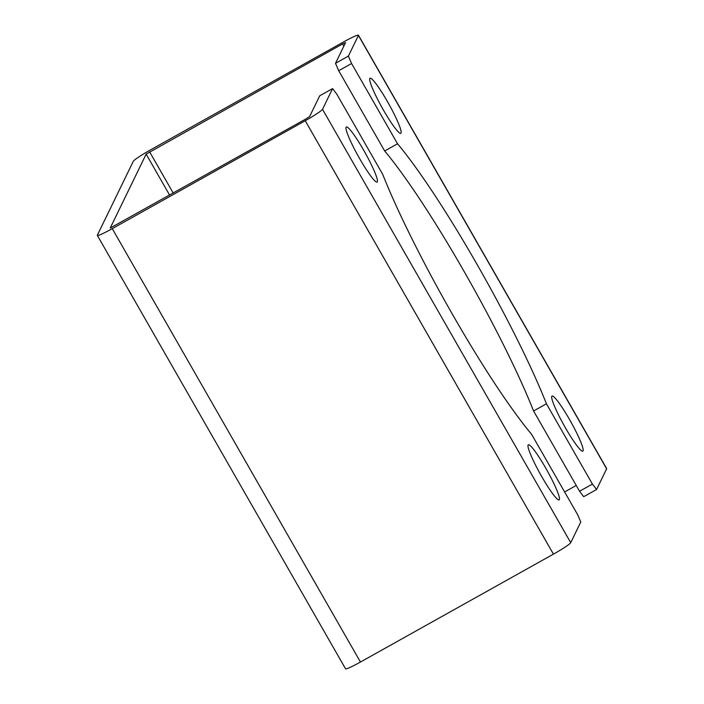<?xml version="1.0" encoding="UTF-8"?>
<svg xmlns="http://www.w3.org/2000/svg" width="704" height="704" viewBox="0 0 704 704"><rect width="100%" height="100%" fill="white"/><g stroke="black" fill="none" stroke-linecap="round" stroke-linejoin="round"><path stroke-width="1.06" d="M332.57 88.616L336.732 94.046L382.694 174.319A189.332 22.994 60.8 0 0 531.608 434.324L577.579 514.589L580.774 521.998L570.724 542.678A18.559 1.558 -29.8 0 1 553.441 554.136L360.457 662.033A18.559 1.558 -29.8 0 1 345.55 668.8L97.346 235.418A18.559 1.558 -29.8 0 0 112.262 228.65L305.237 120.745A18.559 1.558 -29.8 0 0 322.52 109.296L332.57 88.616L319.704 95.806L309.654 116.486L306.196 118.782L110.238 228.034L146.142 154.123L342.584 43.93L345.558 42.627L335.509 63.307L348.374 56.118L358.424 35.429A18.559 1.558 -29.8 0 0 358.45 35.2A18.559 1.558 -29.8 0 0 343.543 41.967L150.559 149.864A18.559 1.558 -29.8 0 0 133.276 161.322L97.372 235.18A18.559 1.558 -29.8 0 0 97.346 235.418M348.374 56.118L351.569 63.518L397.54 143.783L384.674 150.982A189.332 22.994 -119.2 0 1 533.579 410.986L579.55 491.26L592.416 484.062L596.57 489.5L606.628 468.82A18.559 1.558 -29.8 0 0 606.654 468.582L358.45 35.2M351.569 63.518L338.703 70.717L384.674 150.982M533.579 410.986L546.445 403.797L592.416 484.062M565.391 427.768A31.557 3.828 60.8 0 0 582.824 451.123A31.557 3.828 60.8 0 0 570.768 421.714A31.557 3.828 60.8 0 0 552.024 396.044A31.557 3.828 60.8 0 0 565.391 427.768M401.042 133.074A31.557 3.828 60.8 0 0 388.106 102.749A31.557 3.828 60.8 0 0 370.014 78.241A31.557 3.828 60.8 0 0 382.07 107.65A31.557 3.828 60.8 0 0 400.822 133.329A31.557 3.828 60.8 0 0 401.042 133.074M546.445 403.797A189.332 22.994 60.8 0 0 397.54 143.783M528.097 445.042A31.557 3.828 60.8 0 0 541.033 475.358A31.557 3.828 60.8 0 0 559.126 499.875A31.557 3.828 60.8 0 0 559.354 499.62A31.557 3.828 60.8 0 0 546.418 469.295A31.557 3.828 60.8 0 0 528.326 444.787A31.557 3.828 60.8 0 0 528.097 445.042M363.757 150.348A31.557 3.828 60.8 0 0 346.324 126.984A31.557 3.828 60.8 0 0 358.38 156.402A31.557 3.828 60.8 0 0 377.124 182.072A31.557 3.828 60.8 0 0 377.353 181.817A31.557 3.828 60.8 0 0 363.757 150.348M564.608 491.955L576.233 485.452M596.57 489.5L583.704 496.69L579.55 491.26M338.703 70.717L335.509 63.307M358.424 35.429L606.628 468.82M112.262 228.65L360.457 662.033M305.237 120.745L553.441 554.136M322.52 109.296L570.724 542.678M146.142 154.123L169.629 195.14M149.6 151.835L173.246 193.116M342.584 43.93L343.851 46.147"/></g></svg>
